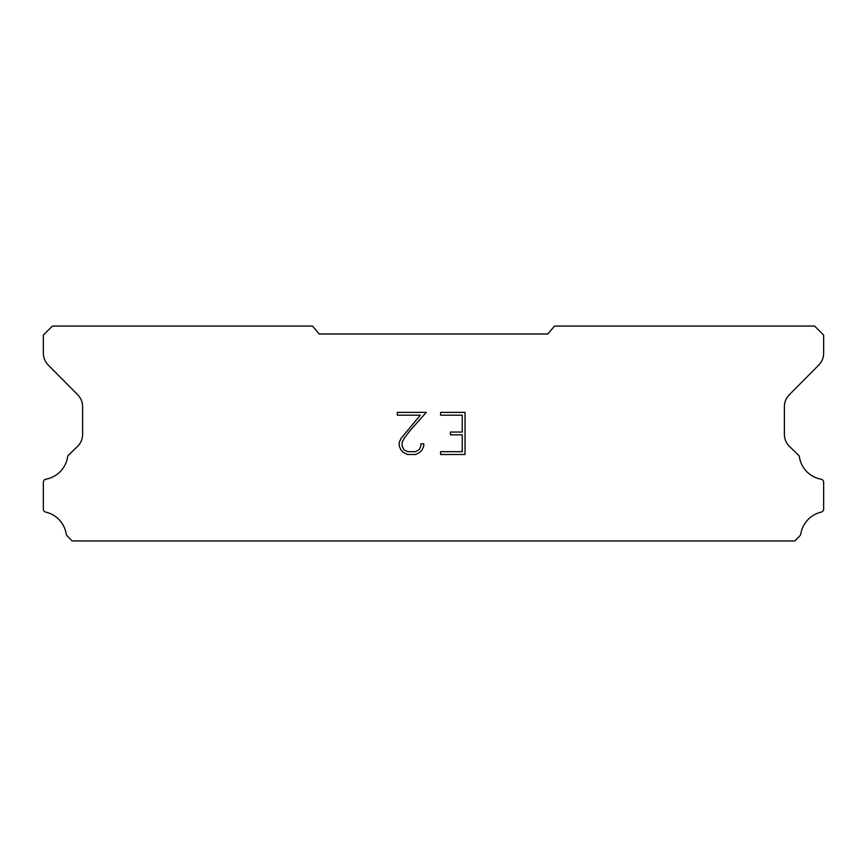 <?xml version="1.0" encoding="UTF-8"?>
<svg xmlns="http://www.w3.org/2000/svg" width="867" height="867" viewBox="0 0 867 867"><rect width="100%" height="100%" fill="white"/><g stroke="black" fill="none" stroke-linecap="round" stroke-linejoin="round"><path stroke-width="1.3" d="M462.23 451.685L462.23 434.844L450.439 434.844L450.439 432.037L462.23 432.037L462.23 415.185L440.599 415.185L440.599 412.378L465.037 412.378L465.037 454.492L440.599 454.492L440.599 451.685L462.23 451.685M423.746 443.817L423.746 446.342L421.741 450.45L419.661 452.498L415.553 454.492L407.457 454.492L403.372 452.466L401.291 450.406L399.264 446.299L399.264 442.127L401.291 438.095L420.322 415.185L397.314 415.185L397.314 412.378L426.271 412.378L409.874 430.801L404.033 438.583L402.147 442.419L402.147 446.115L403.979 449.821L407.707 451.685L415.326 451.685L419.032 449.821L420.896 446.115L420.896 443.817L423.746 443.817M547.868 333.979L554.501 326.068L814.601 326.068L823.65 335.117L823.65 353.021A16.961 16.961 0 0 1 818.741 365.061L789.306 394.756A16.961 16.961 0 0 0 784.386 406.775L784.386 434.562A16.961 16.961 0 0 0 789.544 446.483L798.886 455.522A3.338 3.338 0 0 1 799.396 456.866A26.693 26.693 0 0 0 821.049 479.169A3.165 3.165 0 0 1 823.65 482.28L823.65 509.059A3.165 3.165 0 0 1 821.19 512.148A26.693 26.693 0 0 0 800.805 534.007A3.392 3.392 0 0 1 799.905 535.73L794.866 540.932L72.134 540.932L67.095 535.73A3.392 3.392 0 0 1 66.195 534.007A26.693 26.693 0 0 0 45.81 512.148A3.165 3.165 0 0 1 43.35 509.059L43.35 482.28A3.165 3.165 0 0 1 45.951 479.169A26.693 26.693 0 0 0 67.604 456.866A3.338 3.338 0 0 1 68.114 455.522L77.456 446.483A16.961 16.961 0 0 0 82.614 434.562L82.614 406.775A16.961 16.961 0 0 0 77.694 394.756L48.259 365.061A16.961 16.961 0 0 1 43.35 353.021L43.35 335.117L52.399 326.068L312.499 326.068L319.132 333.979L547.868 333.979"/></g></svg>
